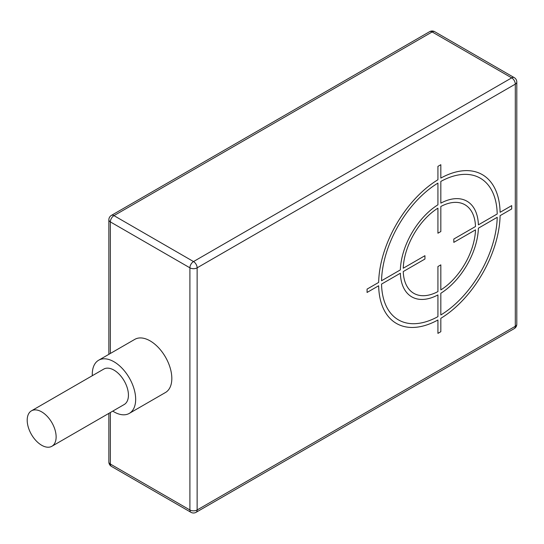 <?xml version="1.0" encoding="UTF-8"?>
<svg xmlns="http://www.w3.org/2000/svg" width="544" height="544" viewBox="0 0 544 544"><rect width="100%" height="100%" fill="white"/><g stroke="black" fill="none" stroke-linecap="round" stroke-linejoin="round"><path stroke-width="0.82" d="M108.861 413.379L108.861 461.958A5.114 2.951 0 0 0 110.357 464.046L110.357 412.515M108.861 354.334L108.861 219.81A5.114 2.951 0 0 0 110.357 221.898L189.904 267.825A5.114 2.951 0 0 0 197.132 267.825L197.132 509.966L515.304 326.278A5.114 2.951 60 0 1 514.243 328.617A5.114 5.114 0 0 0 516.8 324.19L516.8 82.042A5.114 2.951 180 0 1 515.304 84.13L197.132 267.825A5.114 2.951 60 0 0 193.514 261.562A5.114 2.951 120 0 0 189.904 267.825L189.904 509.966A5.114 2.951 0 0 0 197.132 509.966A5.114 2.951 -120 0 1 196.071 512.312L514.243 328.617M108.861 219.81A5.114 5.114 0 0 1 111.418 215.383A5.114 2.951 60 0 1 113.975 215.635A5.114 2.951 120 0 0 110.357 221.898L110.357 353.471M111.418 215.383L429.59 31.688A5.114 2.951 60 0 1 432.147 31.946L511.686 77.867A5.114 2.951 60 0 1 515.304 84.13L515.304 326.278A5.114 2.951 0 0 0 516.8 324.19M112.764 411.121A30.682 17.714 -120 0 0 129.316 413.379L165.471 392.503A30.682 17.714 -120 0 0 171.822 378.461A30.682 17.714 -120 0 0 158.433 347.582A30.682 17.714 -120 0 0 134.79 339.368L98.634 360.237A30.682 17.714 -120 0 0 92.283 374.286A30.682 17.714 -120 0 0 92.317 375.7M129.316 413.379A30.682 17.714 -120 0 0 135.667 399.33A30.682 17.714 -120 0 0 122.278 368.458A30.682 17.714 -120 0 0 98.634 360.237M51.891 446.27L124.202 404.518A20.454 11.812 -120 0 0 128.438 395.162A20.454 11.812 -120 0 0 119.51 374.578A20.454 11.812 -120 0 0 103.748 369.097L31.436 410.842A20.454 11.812 -120 0 0 27.2 420.206A20.454 11.812 -120 0 0 36.128 440.79A20.454 11.812 -120 0 0 51.891 446.27A20.454 11.812 -120 0 0 56.127 436.907A20.454 11.812 -120 0 0 47.199 416.323A20.454 11.812 -120 0 0 31.436 410.842M440.824 331.697L440.824 318.322A85.904 49.592 120 0 0 500.099 215.648L511.686 208.964L511.686 205.618L500.099 212.31A85.904 49.592 120 0 0 440.824 178.085L440.824 164.71L437.927 166.376L437.927 179.751A85.904 49.592 120 0 0 378.651 282.424L367.064 289.116L367.064 292.454L378.651 285.77A85.904 49.592 120 0 0 437.927 319.994L437.927 333.37L440.824 331.697M381.541 284.097A81.811 47.233 120 0 0 437.927 316.649L437.927 294.93A55.223 31.885 120 0 1 400.357 273.238L381.541 284.097M403.247 271.565A51.129 29.519 120 0 0 437.927 291.591L437.927 266.54L440.824 264.867L440.824 289.918A51.129 29.519 120 0 0 475.504 229.854L453.812 242.372L453.812 239.034L475.504 226.508A51.129 29.519 120 0 0 440.824 206.489L440.824 231.54L437.927 233.206L437.927 208.155A51.129 29.519 120 0 0 403.247 268.226L424.939 255.7L424.939 259.039L403.247 271.565M437.927 183.097L437.927 204.816A55.223 31.885 120 0 0 400.357 269.899L381.541 280.758A81.811 47.233 120 0 1 437.927 183.097M497.209 213.982A81.811 47.233 120 0 0 440.824 181.424L440.824 203.143A55.223 31.885 120 0 1 478.394 224.842L497.209 213.982M440.824 314.983L440.824 293.264A55.223 31.885 120 0 0 478.394 228.181L497.209 217.321A81.811 47.233 120 0 1 440.824 314.983M434.704 31.688L514.243 77.615A5.114 2.951 120 0 0 511.686 77.867L193.514 261.562L113.975 215.635L432.147 31.946A5.114 2.951 120 0 1 434.704 31.688A5.114 5.114 0 0 0 429.59 31.688M190.958 512.312A5.114 2.951 120 0 1 189.904 509.966L110.357 464.046A5.114 2.951 120 0 0 111.418 466.385L190.958 512.312A5.114 5.114 0 0 0 196.071 512.312M516.8 82.042A5.114 5.114 0 0 0 514.243 77.615M108.861 461.958A5.114 5.114 0 0 0 111.418 466.385"/></g></svg>
